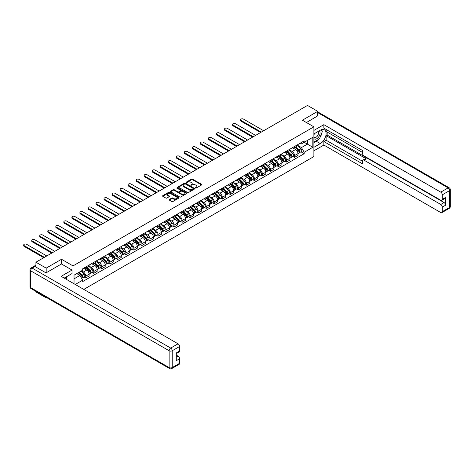 <?xml version="1.0" encoding="UTF-8"?>
<svg xmlns="http://www.w3.org/2000/svg" width="474" height="474" viewBox="0 0 474 474"><rect width="100%" height="100%" fill="white"/><g stroke="black" fill="none" stroke-linecap="round" stroke-linejoin="round"><path stroke-width="0.71" d="M195.513 188.054L196.224 188.054L201.592 184.949A0.717 0.415 0 0 0 201.8 184.659A0.717 0.415 0 0 0 201.592 184.368L192.497 179.113A0.717 0.415 0 0 0 191.484 179.113L186.116 182.217L186.116 182.626L187.514 182.223A2.287 1.321 0 0 1 190.749 182.223L191.508 182.662A2.287 1.321 0 0 1 192.177 183.592A2.287 1.321 0 0 1 191.508 184.528L190.815 185.34L192.219 184.937A2.287 1.321 0 0 1 195.454 184.937L196.212 185.375A2.287 1.321 0 0 1 196.882 186.306A2.287 1.321 0 0 1 196.212 187.242L195.513 188.054L195.513 187.645M169.295 199.483A0.717 0.415 0 0 0 169.088 199.773A0.717 0.415 0 0 0 169.295 200.069L171.849 201.539A0.717 0.415 0 0 0 172.862 201.539L178.822 198.096A0.717 0.415 0 0 0 179.036 197.806A0.717 0.415 0 0 0 178.822 197.516L169.728 192.26A0.717 0.415 0 0 0 168.714 192.26L162.754 195.703A0.717 0.415 0 0 0 162.541 195.993A0.717 0.415 0 0 0 162.754 196.289L165.835 198.067A0.717 0.415 0 0 0 166.848 198.067L169.396 196.592A0.717 0.415 0 0 0 169.609 196.301A0.717 0.415 0 0 0 169.396 196.011L167.867 195.128A1.914 1.102 0 0 1 167.31 194.346A1.914 1.102 0 0 1 168.489 193.327A1.914 1.102 0 0 1 170.575 193.57L176.565 197.024A1.914 1.102 0 0 1 177.122 197.806A1.914 1.102 0 0 1 175.943 198.825A1.914 1.102 0 0 1 173.857 198.588L172.862 198.008A0.717 0.415 0 0 0 171.849 198.008L169.295 199.483L169.295 200.069L171.849 198.606L171.849 198.008M73.002 265.902L61.519 259.272L46.179 268.13L35.929 262.217L307.496 105.429L317.74 111.343L302.394 120.206L313.877 126.831L73.002 265.902L73.002 283.174M187.568 192.468A0.717 0.415 0 0 0 188.581 192.468L194.541 189.019A0.717 0.415 0 0 0 194.755 188.729A0.717 0.415 0 0 0 194.541 188.439L185.447 183.183A0.717 0.415 0 0 0 184.433 183.183L178.473 186.632A0.717 0.415 0 0 0 178.26 186.922A0.717 0.415 0 0 0 178.473 187.212L187.568 192.468M176.926 188.16L177.436 188.231L177.436 187.639L186.685 192.977A0.717 0.415 0 0 1 186.892 193.268A0.717 0.415 0 0 1 186.685 193.558L180.718 197A0.717 0.415 0 0 1 179.711 197L170.61 191.751L173.164 190.287L173.164 189.695L170.61 191.164A0.717 0.415 0 0 0 170.403 191.46A0.717 0.415 0 0 0 170.61 191.751L170.61 191.164M173.164 190.287A0.717 0.415 0 0 1 174.171 190.287L174.171 189.695A0.717 0.415 0 0 0 173.164 189.695M174.171 189.695L177.863 191.822A0.717 0.415 0 0 0 178.876 191.822L180.57 190.844A0.717 0.415 0 0 0 180.778 190.554A0.717 0.415 0 0 0 180.57 190.264L176.725 188.042L177.436 187.639M46.179 297.317L46.179 297.862L35.929 291.943L35.929 291.403M83.791 289.401L313.877 156.562L313.877 126.831M46.179 297.862L46.642 297.589M46.179 268.13L46.179 272.799M35.929 262.217L35.929 267.058M33.808 266.418A1.458 0.841 -120 0 0 33.607 266.483A1.458 0.841 -120 0 0 33.453 266.625M317.74 116.012L317.74 111.343M294.567 146.454A3.348 1.932 60 0 1 293.874 147.959L297.275 145.998A3.348 1.932 -120 0 0 297.968 144.493M289.744 150.062L292.203 151.479A3.348 1.932 60 0 1 294.567 155.579L297.968 153.617A3.348 1.932 -120 0 0 295.598 149.517L293.169 148.113M297.968 153.617L297.968 155.431L294.567 157.392L292.938 156.456M293.874 147.959A3.348 1.932 60 0 1 292.227 147.805M294.567 155.579L294.567 157.392M286.539 151.093A3.348 1.932 60 0 1 285.846 152.592L289.241 150.631A3.348 1.932 -120 0 0 289.934 149.132M284.91 161.089L286.539 162.031L289.934 160.07L289.934 158.257A3.348 1.932 -120 0 0 287.564 154.151L285.135 152.747M285.846 152.592A3.348 1.932 60 0 1 284.193 152.444M281.716 154.696L284.169 156.118A3.348 1.932 60 0 1 286.539 160.218L286.539 162.031M278.505 155.727A3.348 1.932 60 0 1 277.811 157.232L281.206 155.271A3.348 1.932 -120 0 0 281.9 153.766M276.875 165.728L278.505 166.67L281.906 164.709L281.906 162.896A3.348 1.932 -120 0 0 279.536 158.79L277.1 157.386M277.811 157.232A3.348 1.932 60 0 1 276.164 157.084M273.682 159.335L276.135 160.751A3.348 1.932 60 0 1 278.505 164.857L278.505 166.67M270.47 160.366A3.348 1.932 60 0 1 269.777 161.871L273.178 159.91A3.348 1.932 -120 0 0 273.871 158.405M268.841 170.367L270.47 171.304L273.871 169.342L273.871 167.529A3.348 1.932 -120 0 0 271.501 163.429L269.066 162.025M269.777 161.871A3.348 1.932 60 0 1 268.13 161.717M265.647 163.974L268.1 165.39A3.348 1.932 60 0 1 270.47 169.491L270.47 171.304M262.436 165.005A3.348 1.932 60 0 1 261.743 166.51L265.144 164.543A3.348 1.932 -120 0 0 265.837 163.044M260.813 175.001L262.442 175.943L265.837 173.982L265.837 172.169A3.348 1.932 -120 0 0 263.467 168.069L261.038 166.664M261.743 166.51A3.348 1.932 60 0 1 260.096 166.356M257.613 168.614L260.072 170.03A3.348 1.932 60 0 1 262.442 174.13L262.442 175.943M254.408 169.645A3.348 1.932 60 0 1 253.714 171.144L257.109 169.182A3.348 1.932 -120 0 0 257.803 167.678M252.778 179.64L254.408 180.582L257.803 178.621L257.803 176.808A3.348 1.932 -120 0 0 255.439 172.702L253.003 171.298M253.714 171.144A3.348 1.932 60 0 1 252.061 170.996M249.585 173.247L252.038 174.663A3.348 1.932 60 0 1 254.408 178.769L254.408 180.582M246.373 174.278A3.348 1.932 60 0 1 245.68 175.783L249.081 173.822A3.348 1.932 -120 0 0 249.774 172.317M244.744 184.279L246.373 185.221L249.774 183.254L249.774 181.441A3.348 1.932 -120 0 0 247.404 177.341L244.969 175.937M245.68 175.783A3.348 1.932 60 0 1 244.033 175.629M241.55 177.886L244.003 179.302A3.348 1.932 60 0 1 246.373 183.408L246.373 185.221M238.339 178.917A3.348 1.932 60 0 1 237.646 180.422L241.047 178.461A3.348 1.932 -120 0 0 241.74 176.956M236.71 188.919L238.339 189.855L241.74 187.894L241.74 186.081A3.348 1.932 -120 0 0 239.37 181.98L236.941 180.576M237.646 180.422A3.348 1.932 60 0 1 235.999 180.268M233.516 182.526L235.975 183.942A3.348 1.932 60 0 1 238.339 188.042L238.339 189.855M230.311 183.557A3.348 1.932 60 0 1 229.617 185.056L233.012 183.094A3.348 1.932 -120 0 0 233.706 181.589M228.681 193.552L230.311 194.494L233.706 192.533L233.706 190.72A3.348 1.932 -120 0 0 231.336 186.614L228.906 185.21M229.617 185.056A3.348 1.932 60 0 1 227.964 184.907M225.488 187.159L227.941 188.581A3.348 1.932 60 0 1 230.311 192.681L230.311 194.494M222.276 188.19A3.348 1.932 60 0 1 221.583 189.695L224.978 187.734A3.348 1.932 -120 0 0 225.677 186.229M220.647 198.191L222.276 199.133L225.677 197.172L225.677 195.359A3.348 1.932 -120 0 0 223.307 191.253L220.872 189.849M221.583 189.695A3.348 1.932 60 0 1 219.936 189.547M217.453 191.798L219.906 193.214A3.348 1.932 60 0 1 222.276 197.32L222.276 199.133M214.242 192.829A3.348 1.932 60 0 1 213.549 194.334L216.95 192.373A3.348 1.932 -120 0 0 217.643 190.868M212.613 202.831L214.242 203.767L217.643 201.806L217.643 199.992A3.348 1.932 -120 0 0 215.273 195.892L212.844 194.488M213.549 194.334A3.348 1.932 60 0 1 211.902 194.18M209.419 196.437L211.872 197.854A3.348 1.932 60 0 1 214.242 201.954L214.242 203.767M206.214 197.468A3.348 1.932 60 0 1 205.515 198.973L208.916 197.006A3.348 1.932 -120 0 0 209.609 195.507M204.584 207.464L206.214 208.406L209.609 206.445L209.609 204.632A3.348 1.932 -120 0 0 207.239 200.532L204.809 199.127M205.515 198.973A3.348 1.932 60 0 1 203.867 198.819M201.391 201.077L203.844 202.493A3.348 1.932 60 0 1 206.214 206.593L206.214 208.406M198.179 202.102A3.348 1.932 60 0 1 197.486 203.607L200.881 201.646A3.348 1.932 -120 0 0 201.574 200.141M196.55 212.103L198.179 213.045L201.574 211.084L201.574 209.271A3.348 1.932 -120 0 0 199.21 205.165L196.775 203.761M197.486 203.607A3.348 1.932 60 0 1 195.833 203.459M193.356 205.71L195.809 207.126A3.348 1.932 60 0 1 198.179 211.232L198.179 213.045M190.145 206.741A3.348 1.932 60 0 1 189.452 208.246L192.853 206.285A3.348 1.932 -120 0 0 193.546 204.78M188.516 216.742L190.145 217.684L193.546 215.717L193.546 213.904A3.348 1.932 -120 0 0 191.176 209.804L188.741 208.4M189.452 208.246A3.348 1.932 60 0 1 187.805 208.092M185.322 210.349L187.775 211.765A3.348 1.932 60 0 1 190.145 215.871L190.145 217.684M182.111 211.38A3.348 1.932 60 0 1 181.418 212.885L184.819 210.924A3.348 1.932 -120 0 0 185.512 209.419M180.481 221.382L182.111 222.318L185.512 220.357L185.512 218.544A3.348 1.932 -120 0 0 183.142 214.444L180.713 213.039M181.418 212.885A3.348 1.932 60 0 1 179.77 212.731M177.288 214.989L179.747 216.405A3.348 1.932 60 0 1 182.111 220.505L182.111 222.318M174.082 216.02A3.348 1.932 60 0 1 173.389 217.519L176.784 215.557A3.348 1.932 -120 0 0 177.477 214.052M172.453 226.015L174.082 226.957L177.477 224.996L177.477 223.183A3.348 1.932 -120 0 0 175.113 219.077L172.678 217.673M173.389 217.519A3.348 1.932 60 0 1 171.736 217.37M169.259 219.622L171.712 221.044A3.348 1.932 60 0 1 174.082 225.144L174.082 226.957M166.048 220.653A3.348 1.932 60 0 1 165.355 222.158L168.75 220.197A3.348 1.932 -120 0 0 169.449 218.692M164.419 230.654L166.048 231.596L169.449 229.635L169.449 227.822A3.348 1.932 -120 0 0 167.079 223.716L164.644 222.312M165.355 222.158A3.348 1.932 60 0 1 163.708 222.01M161.225 224.261L163.678 225.677A3.348 1.932 60 0 1 166.048 229.783L166.048 231.596M158.014 225.292A3.348 1.932 60 0 1 157.321 226.797L160.722 224.836A3.348 1.932 -120 0 0 161.415 223.331M156.384 235.294L158.014 236.23L161.415 234.269L161.415 232.456A3.348 1.932 -120 0 0 159.045 228.355L156.616 226.951M157.321 226.797A3.348 1.932 60 0 1 155.673 226.643M153.191 228.901L155.65 230.317A3.348 1.932 60 0 1 158.014 234.417L158.014 236.23M149.985 229.931A3.348 1.932 60 0 1 149.286 231.436L152.687 229.469A3.348 1.932 -120 0 0 153.38 227.97M148.356 239.927L149.985 240.869L153.38 238.908L153.38 237.095A3.348 1.932 -120 0 0 151.01 232.995L148.581 231.59M149.286 231.436A3.348 1.932 60 0 1 147.639 231.282M145.162 233.54L147.615 234.956A3.348 1.932 60 0 1 149.985 239.056L149.985 240.869M141.951 234.565A3.348 1.932 60 0 1 141.258 236.07L144.653 234.109A3.348 1.932 -120 0 0 145.346 232.604M140.322 244.566L141.951 245.508L145.346 243.547L145.346 241.734A3.348 1.932 -120 0 0 142.982 237.628L140.547 236.224M141.258 236.07A3.348 1.932 60 0 1 139.605 235.922M137.128 238.173L139.581 239.589A3.348 1.932 60 0 1 141.951 243.695L141.951 245.508M133.917 239.204A3.348 1.932 60 0 1 133.224 240.709L136.625 238.748A3.348 1.932 -120 0 0 137.318 237.243M132.287 249.206L133.917 250.148L137.318 248.18L137.318 246.367A3.348 1.932 -120 0 0 134.948 242.267L132.513 240.863M133.224 240.709A3.348 1.932 60 0 1 131.576 240.555M129.094 242.812L131.547 244.228A3.348 1.932 60 0 1 133.917 248.335L133.917 250.148M125.883 243.843A3.348 1.932 60 0 1 125.189 245.348L128.59 243.387A3.348 1.932 -120 0 0 129.284 241.882M124.253 253.845L125.883 254.781L129.284 252.82L129.284 251.007A3.348 1.932 -120 0 0 126.913 246.907L124.484 245.502M125.189 245.348A3.348 1.932 60 0 1 123.542 245.194M121.06 247.452L123.518 248.868A3.348 1.932 60 0 1 125.883 252.968L125.883 254.781M117.854 248.483A3.348 1.932 60 0 1 117.161 249.982L120.556 248.021A3.348 1.932 -120 0 0 121.249 246.516M116.225 258.478L117.854 259.42L121.249 257.459L121.249 255.646A3.348 1.932 -120 0 0 118.885 251.54L116.45 250.136M117.161 249.982A3.348 1.932 60 0 1 115.508 249.834M113.031 252.085L115.484 253.507A3.348 1.932 60 0 1 117.854 257.607L117.854 259.42M109.82 253.116A3.348 1.932 60 0 1 109.127 254.621L112.522 252.66A3.348 1.932 -120 0 0 113.221 251.155M108.191 263.117L109.82 264.059L113.221 262.098L113.221 260.285A3.348 1.932 -120 0 0 110.851 256.179L108.416 254.775M109.127 254.621A3.348 1.932 60 0 1 107.48 254.473M104.997 256.724L107.45 258.14A3.348 1.932 60 0 1 109.82 262.246L109.82 264.059M101.786 257.755A3.348 1.932 60 0 1 101.092 259.26L104.493 257.299A3.348 1.932 -120 0 0 105.187 255.794M100.156 267.757L101.786 268.693L105.187 266.732L105.187 264.919A3.348 1.932 -120 0 0 102.817 260.819L100.387 259.414M101.092 259.26A3.348 1.932 60 0 1 99.445 259.106M96.963 261.364L99.422 262.78A3.348 1.932 60 0 1 101.786 266.88L101.786 268.693M93.757 262.395A3.348 1.932 60 0 1 93.064 263.899L96.459 261.932A3.348 1.932 -120 0 0 97.152 260.433M92.128 272.39L93.757 273.332L97.152 271.371L97.152 269.558A3.348 1.932 -120 0 0 94.782 265.458L92.353 264.054M93.064 263.899A3.348 1.932 60 0 1 91.411 263.745M88.934 266.003L91.387 267.419A3.348 1.932 60 0 1 93.757 271.519L93.757 273.332M85.723 267.028A3.348 1.932 60 0 1 85.03 268.533L88.425 266.572A3.348 1.932 -120 0 0 89.118 265.067M84.094 277.029L85.723 277.971L89.118 276.01L89.118 274.197A3.348 1.932 -120 0 0 86.754 270.091L84.319 268.687M85.03 268.533A3.348 1.932 60 0 1 83.377 268.385M81.398 270.927L83.353 272.052A3.348 1.932 60 0 1 85.723 276.158L85.723 277.971M300.261 143.172L301.47 143.865L312.846 137.3L307.389 140.446L307.389 144.137L301.47 147.556L297.779 145.423M74.033 283.766L74.033 275.175L82.683 270.18L82.683 268.782L304.195 140.897L304.195 142.295L312.846 147.284L304.195 152.278L301.47 147.556M312.846 137.3L312.846 147.284M74.033 278.86L79.958 275.441L82.683 280.17L82.683 281.568L304.195 153.677L304.195 152.278M82.683 280.17L75.242 284.465M61.519 259.272L61.519 264M79.958 275.441L76.764 273.599M300.972 151.816L304.195 153.677M195.715 188.125L196.212 187.834A2.287 1.321 0 0 0 196.882 186.904L196.882 186.306M192.177 183.592L192.177 184.19A2.287 1.321 0 0 1 191.508 185.121L191.016 185.411M201.592 184.368L201.592 184.949L192.497 179.711A0.717 0.415 0 0 0 191.484 179.711L186.312 182.697M194.536 189.025L185.447 183.782A0.717 0.415 0 0 0 184.433 183.782L178.479 187.218M193.279 188.936L193.279 188.528L185.293 183.918L183.853 184.339A2.287 1.321 0 0 0 183.183 185.275A2.287 1.321 0 0 0 183.853 186.205L189.31 189.357A2.287 1.321 0 0 0 192.545 189.357L193.279 188.936L193.279 189.529L193.428 188.729M183.183 185.275L183.183 185.867A2.287 1.321 0 0 0 183.853 186.803L183.853 186.205M193.279 189.529L192.545 189.95A2.287 1.321 0 0 1 189.31 189.95L183.853 186.803M174.171 190.287L177.863 192.42A0.717 0.415 0 0 0 178.876 192.42L180.57 191.443A0.717 0.415 0 0 0 180.778 191.146L180.778 190.554M177.436 188.231L186.673 193.564M181.69 194.032A1.914 1.102 0 0 0 183.776 194.275A1.914 1.102 0 0 0 184.955 193.256A1.914 1.102 0 0 0 184.398 192.474L182.289 191.253A0.717 0.415 0 0 0 181.275 191.253L179.581 192.231A0.717 0.415 0 0 0 179.373 192.521A0.717 0.415 0 0 0 179.581 192.817L181.69 194.032L181.69 194.63A1.914 1.102 0 0 0 183.776 194.867A1.914 1.102 0 0 0 184.955 193.848L184.955 193.256M179.373 192.521L179.373 193.119A0.717 0.415 0 0 0 179.581 193.41L179.581 192.817M181.69 194.63L179.581 193.41M177.122 197.806L177.122 198.399A1.914 1.102 0 0 1 175.943 199.418A1.914 1.102 0 0 1 173.857 199.181L172.862 198.606A0.717 0.415 0 0 0 171.849 198.606M167.31 194.346L167.31 194.944A1.914 1.102 0 0 0 167.867 195.721L167.867 195.128M169.396 196.011L169.396 196.592L167.867 195.721M178.822 197.516L178.822 198.096L169.728 192.853A0.717 0.415 0 0 0 168.714 192.853L162.76 196.295L162.754 195.703M295 147.307L298.164 150.43A1.819 1.049 60 0 1 298.644 153.161L297.968 153.552M295.634 147.929L296.973 148.706M263.651 130.741L243.44 119.075A1.677 0.966 -0 0 0 241.616 118.867A1.677 0.966 -0 0 0 240.579 119.756A1.677 0.966 -0 0 0 241.07 120.443L261.281 132.11M295.355 147.106L298.816 150.525A0.871 0.504 60 0 1 299.047 151.834A0.871 0.504 60 0 1 298.97 151.864M295.877 146.804L299.041 149.926A1.819 1.049 60 0 1 299.521 152.652A1.819 1.049 60 0 1 298.97 152.711M297.648 145.648L300.895 148.854A1.819 1.049 60 0 1 301.375 151.585L299.521 152.652M260.611 132.495L241.07 121.214A1.677 0.966 180 0 1 240.579 120.532L240.579 119.756M286.971 151.947L290.135 155.069A1.819 1.049 60 0 1 290.615 157.795L289.934 158.186M287.599 152.569L288.944 153.345M255.616 135.38L235.406 123.714A1.677 0.966 -0 0 0 233.581 123.501A1.677 0.966 -0 0 0 232.544 124.395A1.677 0.966 -0 0 0 233.036 125.077L253.246 136.749M287.321 151.745L290.787 155.158A0.871 0.504 60 0 1 291.018 156.473A0.871 0.504 60 0 1 290.935 156.503M287.842 151.437L291.006 154.56A1.819 1.049 60 0 1 291.486 157.291A1.819 1.049 60 0 1 290.941 157.35M289.614 150.288L292.861 153.493A1.819 1.049 60 0 1 293.341 156.219L291.486 157.291M252.577 137.134L233.036 125.853A1.677 0.966 180 0 1 232.544 125.172L232.544 124.395M278.937 156.58L282.101 159.702A1.819 1.049 60 0 1 282.581 162.434L281.9 162.825M279.565 157.208L280.91 157.978M247.582 140.02L227.372 128.347A1.677 0.966 -0 0 0 225.547 128.14A1.677 0.966 -0 0 0 224.516 129.035A1.677 0.966 -0 0 0 225.008 129.716L245.218 141.382M279.287 156.379L282.753 159.797A0.871 0.504 60 0 1 282.984 161.107A0.871 0.504 60 0 1 282.901 161.142M279.814 156.076L282.978 159.199A1.819 1.049 60 0 1 283.458 161.93A1.819 1.049 60 0 1 282.907 161.989M281.586 154.927L284.833 158.126A1.819 1.049 60 0 1 285.312 160.858L283.458 161.93M244.548 141.773L225.008 130.492A1.677 0.966 180 0 1 224.516 129.805L224.516 129.035M313.877 133.941L320.317 130.22A8.194 4.728 120 0 1 324.412 129.817A8.194 4.728 120 0 1 325.668 136.382A8.194 4.728 120 0 1 320.317 143.598L313.877 147.313M313.877 150.827L323.866 145.056L323.866 141.548L362.486 163.844L362.486 161.047A2.186 1.262 -120 0 1 362.936 160.052A2.186 1.262 -120 0 1 364.032 160.159L440.755 204.454L444.049 202.552A2.186 1.262 60 0 1 445.59 205.224L445.59 197.439A2.186 1.262 60 0 1 445.139 198.44L441.845 200.342A2.186 1.262 -120 0 0 442.295 199.341L442.295 194.82A2.186 1.262 -120 0 0 440.755 192.148L448.114 187.894L317.74 112.622M327.161 132.039L327.161 135.066L326.136 135.665L326.136 140.239L323.866 141.548M326.136 129.479L326.136 131.44L362.486 152.427M441.845 200.342A2.186 1.262 -120 0 1 440.755 200.229L364.032 155.934A2.186 1.262 -120 0 1 362.486 153.262L362.486 150.465L323.866 128.17L323.866 124.662L440.755 192.148M313.877 130.433L323.866 124.662M323.866 145.056L440.755 212.542A2.186 1.262 -120 0 0 441.845 212.648A2.186 1.262 -120 0 0 442.295 211.647L442.295 207.126A2.186 1.262 -120 0 0 440.755 204.454M317.74 115.834L306.441 122.535M326.136 135.665L366.295 158.849L364.032 160.159M327.161 135.066L444.049 202.552M326.136 140.239L362.486 161.231M362.936 160.052L365.205 158.743A2.186 1.262 60 0 1 366.295 158.849M313.877 142.621L316.247 141.252A8.194 4.728 120 0 0 318.516 139.403M320.146 137.264A8.194 4.728 120 0 0 321.905 132.714M322.042 131.251A8.194 4.728 120 0 0 321.834 129.58M34.952 266.495L32.173 268.1A2.186 1.262 -120 0 0 31.077 267.994L33.861 266.388A2.186 1.262 60 0 1 34.952 266.495L46.025 272.888L61.472 263.971L72.024 270.062L72.024 273.569L64.713 277.794A8.194 4.728 120 0 0 64.221 278.102M72.024 270.062L61.164 276.336L178.046 343.816A2.186 1.262 60 0 1 179.593 346.494L179.593 351.015A2.186 1.262 60 0 1 179.136 352.01L176.292 353.651M66.413 278.783L66.413 276.81M176.292 357.135L178.046 356.128A2.186 1.262 60 0 1 179.593 358.8L179.593 363.321A2.186 1.262 60 0 1 179.136 364.322L171.772 368.571A2.186 1.262 -120 0 0 172.228 367.569L179.593 363.321M179.593 351.015L176.292 352.917L176.292 360.702L179.593 358.8M178.046 356.128L176.292 355.115M313.877 138.485A4.734 2.731 120 0 0 317.645 138.082A4.734 2.731 120 0 0 320.11 132.927A4.734 2.731 120 0 0 319.251 130.836M314.274 133.709A4.734 2.731 120 0 0 313.877 134.563M313.877 136.145A3.241 1.872 120 0 0 314.535 137.312A3.241 1.872 120 0 0 317.029 136.447A3.241 1.872 120 0 0 318.445 133.188A3.241 1.872 120 0 0 317.776 131.701A3.241 1.872 120 0 0 317.764 131.695M314.54 133.555A3.241 1.872 120 0 0 313.877 135.499M321.058 129.852L322.32 131.648L319.541 138.817L313.984 142.022M65.43 277.379L66.615 279.488M270.903 161.219L274.067 164.342A1.819 1.049 60 0 1 274.547 167.073L273.871 167.464M271.537 161.841L272.876 162.618M239.554 144.653L219.344 132.987A1.677 0.966 -0 0 0 217.519 132.779A1.677 0.966 -0 0 0 216.482 133.668A1.677 0.966 -0 0 0 216.974 134.355L237.184 146.022M271.252 161.018L274.719 164.437A0.871 0.504 60 0 1 274.95 165.746A0.871 0.504 60 0 1 274.873 165.776M271.78 160.716L274.944 163.838A1.819 1.049 60 0 1 275.424 166.564A1.819 1.049 60 0 1 274.873 166.623M273.551 159.56L276.798 162.766A1.819 1.049 60 0 1 277.278 165.497L275.424 166.564M236.514 146.407L216.974 135.126A1.677 0.966 180 0 1 216.482 134.444L216.482 133.668M262.869 165.859L266.038 168.981A1.819 1.049 60 0 1 266.518 171.707L265.837 172.103M263.503 166.481L264.842 167.257M231.519 149.292L211.309 137.626A1.677 0.966 -0 0 0 209.484 137.413A1.677 0.966 -0 0 0 208.447 138.307A1.677 0.966 -0 0 0 208.939 138.995L229.149 150.661M263.224 165.657L266.69 169.076A0.871 0.504 60 0 1 266.915 170.385A0.871 0.504 60 0 1 266.838 170.415M263.745 165.355L266.909 168.471A1.819 1.049 60 0 1 267.389 171.203A1.819 1.049 60 0 1 266.844 171.262M265.517 164.2L268.764 167.405A1.819 1.049 60 0 1 269.244 170.13L267.389 171.203M228.48 151.046L208.939 139.765A1.677 0.966 180 0 1 208.447 139.083L208.447 138.307M254.84 170.498L258.004 173.614A1.819 1.049 60 0 1 258.484 176.346L257.803 176.737M255.468 171.12L256.813 171.89M223.485 153.931L203.275 142.265A1.677 0.966 -0 0 0 201.45 142.052A1.677 0.966 -0 0 0 200.419 142.947A1.677 0.966 -0 0 0 200.905 143.628L221.115 155.3M255.19 170.29L258.656 173.709A0.871 0.504 60 0 1 258.887 175.019A0.871 0.504 60 0 1 258.804 175.054M255.717 169.988L258.881 173.111A1.819 1.049 60 0 1 259.361 175.842A1.819 1.049 60 0 1 258.81 175.901M257.483 168.839L260.73 172.044A1.819 1.049 60 0 1 261.21 174.77L259.361 175.842M220.446 155.685L200.905 144.404A1.677 0.966 180 0 1 200.419 143.717L200.419 142.947M246.806 175.131L249.97 178.254A1.819 1.049 60 0 1 250.45 180.985L249.774 181.376M247.44 175.753L248.779 176.529M215.451 158.571L195.241 146.899A1.677 0.966 -0 0 0 193.416 146.691A1.677 0.966 -0 0 0 192.385 147.586A1.677 0.966 -0 0 0 192.877 148.267L213.087 159.934M247.155 174.93L250.622 178.348A0.871 0.504 60 0 1 250.853 179.658A0.871 0.504 60 0 1 250.776 179.693M247.683 174.628L250.847 177.75A1.819 1.049 60 0 1 251.327 180.481A1.819 1.049 60 0 1 250.776 180.535M249.454 173.478L252.701 176.678A1.819 1.049 60 0 1 253.181 179.409L251.327 180.481M212.417 160.325L192.877 149.037A1.677 0.966 180 0 1 192.385 148.356L192.385 147.586M238.772 179.77L241.936 182.893A1.819 1.049 60 0 1 242.415 185.624L241.74 186.015M239.406 180.393L240.745 181.169M207.422 163.204L187.212 151.538A1.677 0.966 -0 0 0 185.387 151.33A1.677 0.966 -0 0 0 184.35 152.219A1.677 0.966 -0 0 0 184.842 152.906L205.052 164.573M239.127 179.569L242.587 182.988A0.871 0.504 60 0 1 242.818 184.297A0.871 0.504 60 0 1 242.741 184.327M239.648 179.267L242.812 182.389A1.819 1.049 60 0 1 243.292 185.115A1.819 1.049 60 0 1 242.741 185.174M241.42 178.111L244.667 181.317A1.819 1.049 60 0 1 245.147 184.048L243.292 185.115M204.383 164.958L184.842 153.677A1.677 0.966 180 0 1 184.35 152.995L184.35 152.219M230.743 184.41L233.907 187.532A1.819 1.049 60 0 1 234.387 190.258L233.706 190.649M231.371 185.032L232.716 185.802M199.388 167.843L179.178 156.177A1.677 0.966 -0 0 0 177.353 155.964A1.677 0.966 -0 0 0 176.322 156.858A1.677 0.966 -0 0 0 176.808 157.54L197.018 169.212M231.093 184.208L234.559 187.621A0.871 0.504 60 0 1 234.79 188.936A0.871 0.504 60 0 1 234.707 188.966M231.614 183.9L234.778 187.023A1.819 1.049 60 0 1 235.264 189.754A1.819 1.049 60 0 1 234.713 189.813M233.386 182.751L236.633 185.956A1.819 1.049 60 0 1 237.113 188.682L235.264 189.754M196.349 169.597L176.808 158.316A1.677 0.966 180 0 1 176.322 157.635L176.322 156.858M222.709 189.043L225.873 192.166A1.819 1.049 60 0 1 226.353 194.897L225.671 195.288M223.337 189.665L224.682 190.441M191.354 172.483L171.144 160.81A1.677 0.966 -0 0 0 169.319 160.603A1.677 0.966 -0 0 0 168.288 161.498A1.677 0.966 -0 0 0 168.78 162.179L188.99 173.845M223.058 188.842L226.525 192.26A0.871 0.504 60 0 1 226.756 193.57A0.871 0.504 60 0 1 226.673 193.605M223.586 188.539L226.75 191.662A1.819 1.049 60 0 1 227.23 194.393A1.819 1.049 60 0 1 226.679 194.453M225.357 187.39L228.604 190.589A1.819 1.049 60 0 1 229.084 193.321L227.23 194.393M188.32 174.236L168.78 162.955A1.677 0.966 180 0 1 168.288 162.268L168.288 161.498M214.675 193.682L217.839 196.805A1.819 1.049 60 0 1 218.318 199.536L217.643 199.927M215.309 194.304L216.648 195.081M183.325 177.116L163.115 165.45A1.677 0.966 -0 0 0 161.29 165.242A1.677 0.966 -0 0 0 160.253 166.131A1.677 0.966 -0 0 0 160.745 166.818L180.955 178.485M215.024 193.481L218.49 196.9A0.871 0.504 60 0 1 218.721 198.209A0.871 0.504 60 0 1 218.644 198.239M215.552 193.179L218.715 196.301A1.819 1.049 60 0 1 219.195 199.027A1.819 1.049 60 0 1 218.644 199.086M217.323 192.023L220.57 195.229A1.819 1.049 60 0 1 221.05 197.96L219.195 199.027M180.286 178.87L160.745 167.589A1.677 0.966 180 0 1 160.253 166.907L160.253 166.131M206.646 198.322L209.81 201.444A1.819 1.049 60 0 1 210.29 204.17L209.609 204.567M207.274 198.944L208.613 199.72M175.291 181.755L155.081 170.089A1.677 0.966 -0 0 0 153.256 169.876A1.677 0.966 -0 0 0 152.219 170.77A1.677 0.966 -0 0 0 152.711 171.458L172.921 183.124M206.996 198.12L210.462 201.539A0.871 0.504 60 0 1 210.687 202.848A0.871 0.504 60 0 1 210.61 202.878M207.517 197.818L210.681 200.935A1.819 1.049 60 0 1 211.161 203.666A1.819 1.049 60 0 1 210.616 203.725M209.289 196.663L212.536 199.868A1.819 1.049 60 0 1 213.016 202.594L211.161 203.666M172.252 183.509L152.711 172.228A1.677 0.966 180 0 1 152.219 171.547L152.219 170.77M198.612 202.961L201.776 206.077A1.819 1.049 60 0 1 202.256 208.809L201.574 209.2M199.24 203.583L200.585 204.353M167.257 186.395L147.047 174.722A1.677 0.966 -0 0 0 145.222 174.515A1.677 0.966 -0 0 0 144.191 175.41A1.677 0.966 -0 0 0 144.677 176.091L164.887 187.763M198.962 202.754L202.428 206.172A0.871 0.504 60 0 1 202.659 207.482A0.871 0.504 60 0 1 202.576 207.517M199.489 202.451L202.653 205.574A1.819 1.049 60 0 1 203.133 208.305A1.819 1.049 60 0 1 202.582 208.364M201.254 201.302L204.501 204.507A1.819 1.049 60 0 1 204.987 207.233L203.133 208.305M164.217 188.148L144.677 176.867A1.677 0.966 180 0 1 144.191 176.18L144.191 175.41M190.578 207.594L193.742 210.717A1.819 1.049 60 0 1 194.222 213.448L193.546 213.839M191.212 208.216L192.551 208.993M159.223 191.034L139.018 179.362A1.677 0.966 -0 0 0 137.187 179.154A1.677 0.966 -0 0 0 136.157 180.049A1.677 0.966 -0 0 0 136.648 180.73L156.858 192.397M190.927 207.393L194.393 210.812A0.871 0.504 60 0 1 194.624 212.121A0.871 0.504 60 0 1 194.547 212.151M191.455 207.091L194.618 210.213A1.819 1.049 60 0 1 195.098 212.945A1.819 1.049 60 0 1 194.547 212.998M193.226 205.941L196.473 209.141A1.819 1.049 60 0 1 196.953 211.872L195.098 212.945M156.189 192.788L136.648 181.501A1.677 0.966 180 0 1 136.157 180.819L136.157 180.049M182.543 212.233L185.707 215.356A1.819 1.049 60 0 1 186.193 218.087L185.512 218.478M183.177 212.856L184.516 213.632M151.194 195.667L130.984 184.001A1.677 0.966 -0 0 0 129.159 183.793A1.677 0.966 -0 0 0 128.122 184.682A1.677 0.966 -0 0 0 128.614 185.37L148.824 197.036M182.899 212.032L186.359 215.451A0.871 0.504 60 0 1 186.59 216.76A0.871 0.504 60 0 1 186.513 216.79M183.42 211.73L186.584 214.852A1.819 1.049 60 0 1 187.064 217.578A1.819 1.049 60 0 1 186.513 217.637M185.192 210.575L188.439 213.78A1.819 1.049 60 0 1 188.919 216.511L187.064 217.578M148.155 197.421L128.614 186.14A1.677 0.966 180 0 1 128.122 185.458L128.122 184.682M174.515 216.873L177.679 219.995A1.819 1.049 60 0 1 178.159 222.721L177.477 223.112M175.143 217.495L176.488 218.265M143.16 200.306L122.95 188.64A1.677 0.966 -0 0 0 121.125 188.427A1.677 0.966 -0 0 0 120.094 189.322A1.677 0.966 -0 0 0 120.58 190.003L140.79 201.675M174.865 216.665L178.331 220.084A0.871 0.504 60 0 1 178.562 221.399A0.871 0.504 60 0 1 178.479 221.429M175.386 216.363L178.55 219.486A1.819 1.049 60 0 1 179.036 222.217A1.819 1.049 60 0 1 178.485 222.276M177.157 215.214L180.404 218.419A1.819 1.049 60 0 1 180.884 221.145L179.036 222.217M140.12 202.06L120.58 190.779A1.677 0.966 180 0 1 120.094 190.092L120.094 189.322M166.481 221.506L169.645 224.629A1.819 1.049 60 0 1 170.125 227.36L169.443 227.751M167.109 222.128L168.454 222.904M135.126 204.946L114.915 193.274A1.677 0.966 -0 0 0 113.09 193.066A1.677 0.966 -0 0 0 112.06 193.961A1.677 0.966 -0 0 0 112.551 194.642L132.761 206.309M166.83 221.305L170.296 224.723A0.871 0.504 60 0 1 170.527 226.033A0.871 0.504 60 0 1 170.444 226.068M167.358 221.002L170.522 224.125A1.819 1.049 60 0 1 171.001 226.856A1.819 1.049 60 0 1 170.45 226.916M169.129 219.853L172.376 223.053A1.819 1.049 60 0 1 172.856 225.784L171.001 226.856M132.092 206.7L112.551 195.418A1.677 0.966 180 0 1 112.06 194.731L112.06 193.961M158.446 226.145L161.61 229.268A1.819 1.049 60 0 1 162.09 231.999L161.415 232.39M159.08 226.768L160.419 227.544M127.097 209.579L106.887 197.913A1.677 0.966 -0 0 0 105.062 197.705A1.677 0.966 -0 0 0 104.025 198.594A1.677 0.966 -0 0 0 104.517 199.281L124.727 210.948M158.796 225.944L162.262 229.363A0.871 0.504 60 0 1 162.493 230.672A0.871 0.504 60 0 1 162.416 230.702M159.323 225.642L162.487 228.764A1.819 1.049 60 0 1 162.967 231.49A1.819 1.049 60 0 1 162.416 231.549M161.095 224.486L164.342 227.692A1.819 1.049 60 0 1 164.822 230.423L162.967 231.49M124.058 211.333L104.517 200.052A1.677 0.966 180 0 1 104.025 199.37L104.025 198.594M150.418 230.785L153.582 233.907A1.819 1.049 60 0 1 154.062 236.633L153.38 237.03M151.046 231.407L152.385 232.183M119.063 214.218L98.853 202.552A1.677 0.966 -0 0 0 97.028 202.339A1.677 0.966 -0 0 0 95.991 203.233A1.677 0.966 -0 0 0 96.483 203.921L116.693 215.587M150.768 230.583L154.234 234.002A0.871 0.504 60 0 1 154.465 235.311A0.871 0.504 60 0 1 154.382 235.341M151.289 230.281L154.453 233.398A1.819 1.049 60 0 1 154.933 236.129A1.819 1.049 60 0 1 154.388 236.188M153.061 229.126L156.307 232.331A1.819 1.049 60 0 1 156.787 235.057L154.933 236.129M116.023 215.972L96.483 204.691A1.677 0.966 180 0 1 95.991 204.01L95.991 203.233M142.384 235.424L145.548 238.541A1.819 1.049 60 0 1 146.028 241.272L145.346 241.663M143.012 236.046L144.357 236.816M111.029 218.858L90.818 207.185A1.677 0.966 -0 0 0 88.993 206.978A1.677 0.966 -0 0 0 87.963 207.873A1.677 0.966 -0 0 0 88.448 208.554L108.659 220.226M142.733 235.217L146.199 238.635A0.871 0.504 60 0 1 146.43 239.945A0.871 0.504 60 0 1 146.347 239.98M143.261 234.914L146.425 238.037A1.819 1.049 60 0 1 146.904 240.768A1.819 1.049 60 0 1 146.353 240.828M145.026 233.765L148.273 236.97A1.819 1.049 60 0 1 148.759 239.696L146.904 240.768M107.989 220.611L88.448 209.33A1.677 0.966 180 0 1 87.963 208.643L87.963 207.873M134.349 240.057L137.513 243.18A1.819 1.049 60 0 1 137.993 245.911L137.318 246.302M134.983 240.679L136.322 241.456M102.994 223.491L82.79 211.825A1.677 0.966 -0 0 0 80.959 211.617A1.677 0.966 -0 0 0 79.928 212.512A1.677 0.966 -0 0 0 80.42 213.193L100.63 224.86M134.699 239.856L138.165 243.275A0.871 0.504 60 0 1 138.396 244.584A0.871 0.504 60 0 1 138.319 244.614M135.226 239.554L138.39 242.676A1.819 1.049 60 0 1 138.87 245.408A1.819 1.049 60 0 1 138.319 245.461M136.998 238.404L140.245 241.604A1.819 1.049 60 0 1 140.725 244.335L138.87 245.408M99.961 225.251L80.42 213.964A1.677 0.966 180 0 1 79.928 213.282L79.928 212.512M126.315 244.697L129.479 247.819A1.819 1.049 60 0 1 129.965 250.55L129.284 250.942M126.949 245.319L128.288 246.095M94.966 228.13L74.756 216.464A1.677 0.966 -0 0 0 72.931 216.257A1.677 0.966 -0 0 0 71.894 217.145A1.677 0.966 -0 0 0 72.386 217.833L92.596 229.499M126.671 244.495L130.131 247.914A0.871 0.504 60 0 1 130.362 249.223A0.871 0.504 60 0 1 130.285 249.253M127.192 244.193L130.356 247.315A1.819 1.049 60 0 1 130.836 250.041A1.819 1.049 60 0 1 130.285 250.1M128.964 243.038L132.21 246.243A1.819 1.049 60 0 1 132.69 248.974L130.836 250.041M91.926 229.884L72.386 218.603A1.677 0.966 180 0 1 71.894 217.922L71.894 217.145M118.287 249.336L121.451 252.458A1.819 1.049 60 0 1 121.931 255.184L121.249 255.575M118.915 249.958L120.26 250.728M86.932 232.77L66.721 221.103A1.677 0.966 -0 0 0 64.897 220.89A1.677 0.966 -0 0 0 63.866 221.785A1.677 0.966 -0 0 0 64.351 222.466L84.562 234.138M118.636 249.128L122.102 252.547A0.871 0.504 60 0 1 122.333 253.863A0.871 0.504 60 0 1 122.251 253.892M119.158 248.826L122.322 251.949A1.819 1.049 60 0 1 122.807 254.68A1.819 1.049 60 0 1 122.256 254.739M120.929 247.677L124.176 250.882A1.819 1.049 60 0 1 124.656 253.608L122.807 254.68M83.892 234.523L64.351 223.242A1.677 0.966 180 0 1 63.866 222.555L63.866 221.785M110.252 253.969L113.416 257.092A1.819 1.049 60 0 1 113.896 259.823L113.215 260.214M110.88 254.591L112.225 255.368M78.897 237.409L58.687 225.737A1.677 0.966 -0 0 0 56.862 225.529A1.677 0.966 -0 0 0 55.831 226.424A1.677 0.966 -0 0 0 56.323 227.105L76.533 238.772M110.602 253.768L114.068 257.186A0.871 0.504 60 0 1 114.299 258.496A0.871 0.504 60 0 1 114.222 258.531M111.129 253.466L114.293 256.588A1.819 1.049 60 0 1 114.773 259.319A1.819 1.049 60 0 1 114.222 259.379M112.901 252.316L116.148 255.516A1.819 1.049 60 0 1 116.628 258.247L114.773 259.319M75.864 239.163L56.323 227.881A1.677 0.966 180 0 1 55.831 227.194L55.831 226.424M102.218 258.608L105.382 261.731A1.819 1.049 60 0 1 105.862 264.462L105.187 264.853M102.852 259.231L104.191 260.007M70.869 242.042L50.659 230.376A1.677 0.966 -0 0 0 48.834 230.168A1.677 0.966 -0 0 0 47.797 231.057A1.677 0.966 -0 0 0 48.289 231.745L68.499 243.411M102.574 258.407L106.034 261.826A0.871 0.504 60 0 1 106.265 263.135A0.871 0.504 60 0 1 106.188 263.165M103.095 258.105L106.259 261.227A1.819 1.049 60 0 1 106.739 263.953A1.819 1.049 60 0 1 106.188 264.012M104.867 256.949L108.113 260.155A1.819 1.049 60 0 1 108.593 262.886L106.739 263.953M67.829 243.796L48.289 232.515A1.677 0.966 180 0 1 47.797 231.833L47.797 231.057M94.19 263.248L97.354 266.37A1.819 1.049 60 0 1 97.834 269.096L97.152 269.493M94.818 263.87L96.157 264.646M62.835 246.681L42.624 235.015A1.677 0.966 -0 0 0 40.8 234.802A1.677 0.966 -0 0 0 39.763 235.697A1.677 0.966 -0 0 0 40.254 236.384L60.465 248.05M94.539 263.046L98.005 266.465A0.871 0.504 60 0 1 98.237 267.774A0.871 0.504 60 0 1 98.154 267.804M95.061 262.744L98.225 265.861A1.819 1.049 60 0 1 98.705 268.592A1.819 1.049 60 0 1 98.159 268.651M96.832 261.589L100.079 264.794A1.819 1.049 60 0 1 100.559 267.52L98.705 268.592M59.795 248.435L40.254 237.154A1.677 0.966 180 0 1 39.763 236.473L39.763 235.697M86.155 267.887L89.319 271.004A1.819 1.049 60 0 1 89.799 273.735L89.118 274.126M86.783 268.509L88.128 269.279M54.8 251.321L34.59 239.648A1.677 0.966 -0 0 0 32.765 239.441A1.677 0.966 -0 0 0 31.734 240.336A1.677 0.966 -0 0 0 32.226 241.017L52.43 252.689M86.505 267.68L89.971 271.098A0.871 0.504 60 0 1 90.202 272.408A0.871 0.504 60 0 1 90.119 272.443M87.032 267.377L90.196 270.5A1.819 1.049 60 0 1 90.676 273.231A1.819 1.049 60 0 1 90.125 273.291M88.798 266.228L92.051 269.428A1.819 1.049 60 0 1 92.531 272.159L90.676 273.231M51.761 253.075L32.226 241.793A1.677 0.966 180 0 1 31.734 241.106L31.734 240.336M78.311 272.71L81.285 275.643A1.819 1.049 60 0 1 81.765 278.374L81.676 278.428M78.755 273.142L80.094 273.919M46.772 255.954L26.562 244.288A1.677 0.966 -0 0 0 24.731 244.08A1.677 0.966 -0 0 0 23.7 244.975A1.677 0.966 -0 0 0 24.192 245.656L44.402 257.323M78.66 272.503L81.937 275.738A0.871 0.504 60 0 1 82.168 277.047A0.871 0.504 60 0 1 82.091 277.077M79.188 272.2L82.162 275.139A1.819 1.049 60 0 1 82.642 277.865A1.819 1.049 60 0 1 82.091 277.924M81.036 271.134L84.017 274.067A1.819 1.049 60 0 1 84.496 276.798L82.642 277.865M43.732 257.714L24.192 246.427A1.677 0.966 180 0 1 23.7 245.745L23.7 244.975M93.757 271.519L97.152 269.558M101.786 266.88L105.187 264.919M109.82 262.246L113.221 260.285M117.854 257.607L121.249 255.646M125.883 252.968L129.284 251.007M133.917 248.335L137.318 246.367M141.951 243.695L145.346 241.734M149.985 239.056L153.38 237.095M158.014 234.417L161.415 232.456M166.048 229.783L169.449 227.822M174.082 225.144L177.477 223.183M182.111 220.505L185.512 218.544M190.145 215.871L193.546 213.904M198.179 211.232L201.574 209.271M206.214 206.593L209.609 204.632M214.242 201.954L217.643 199.992M222.276 197.32L225.677 195.359M230.311 192.681L233.706 190.72M238.339 188.042L241.74 186.081M246.373 183.408L249.774 181.441M254.408 178.769L257.803 176.808M262.442 174.13L265.837 172.169M270.47 169.491L273.871 167.529M278.505 164.857L281.906 162.896M286.539 160.218L289.934 158.257M85.723 276.158L89.118 274.197M83.353 272.052L86.754 270.091M91.387 267.419L94.782 265.458M99.422 262.78L102.817 260.819M107.45 258.14L110.851 256.179M115.484 253.507L118.885 251.54M123.518 248.868L126.913 246.907M131.547 244.228L134.948 242.267M139.581 239.589L142.982 237.628M147.615 234.956L151.01 232.995M155.65 230.317L159.045 228.355M163.678 225.677L167.079 223.716M171.712 221.044L175.113 219.077M179.747 216.405L183.142 214.444M187.775 211.765L191.176 209.804M195.809 207.126L199.21 205.165M203.844 202.493L207.239 200.532M211.872 197.854L215.273 195.892M219.906 193.214L223.307 191.253M227.941 188.581L231.336 186.614M235.975 183.942L239.37 181.98M244.003 179.302L247.404 177.341M252.038 174.663L255.439 172.702M260.072 170.03L263.467 168.069M268.1 165.39L271.501 163.429M276.135 160.751L279.536 158.79M284.169 156.118L287.564 154.151M292.203 151.479L295.598 149.517M35.929 265.636L34.667 266.364M196.212 187.834L196.212 187.242M190.815 185.34L190.815 184.931M191.508 185.121L191.508 184.528M186.116 182.626L186.116 182.217M191.484 179.711L191.484 179.113M192.497 179.711L192.497 179.113M178.473 187.212L178.473 186.632M184.433 183.782L184.433 183.183M185.447 183.782L185.447 183.183M194.541 189.019L194.541 188.439M189.31 189.95L189.31 189.357M192.545 189.95L192.545 189.357M177.863 192.42L177.863 191.822M178.876 192.42L178.876 191.822M180.57 191.443L180.57 190.844M186.685 193.558L186.685 192.977M172.862 198.606L172.862 198.008M173.857 199.181L173.857 198.588M168.714 192.853L168.714 192.26M169.728 192.853L169.728 192.26M298.164 150.43L297.121 151.034M299.23 151.431L298.898 151.621M300.895 148.854L299.041 149.926M241.07 121.214L241.07 120.443M290.135 155.069L289.087 155.668M291.196 156.07L290.87 156.26M292.861 153.493L291.006 154.56M233.036 125.853L233.036 125.077M282.101 159.702L281.058 160.307M283.162 160.71L282.836 160.899M284.833 158.126L282.978 159.199M225.008 130.492L225.008 129.716M442.295 199.341L445.59 197.439M445.59 205.224L442.295 207.126M442.295 211.647L449.66 207.399L449.66 190.572L442.295 194.82M316.247 141.252L320.317 143.598M449.66 207.399A2.186 1.262 60 0 1 449.21 208.394A2.186 2.186 0 0 0 450.3 206.504A2.186 1.262 180 0 1 449.66 207.399M449.66 190.572A2.186 1.262 0 0 0 450.3 189.677A2.186 2.186 0 0 0 449.21 187.787A2.186 1.262 -60 0 0 448.114 187.894A2.186 1.262 60 0 1 449.66 190.572M31.077 267.994A2.186 2.186 0 0 0 29.986 269.884A2.186 1.262 180 0 0 30.626 270.778A2.186 1.262 -60 0 1 32.173 268.1L170.681 348.07A2.186 1.262 -60 0 0 169.135 350.742L30.626 270.778L30.626 287.605L169.135 367.569L169.135 350.742A2.186 1.262 0 0 0 172.228 350.742L172.228 367.569A2.186 1.262 180 0 1 169.135 367.569A2.186 1.262 -60 0 0 169.591 368.571A2.186 2.186 0 0 0 171.772 368.571M179.593 346.494L172.228 350.742A2.186 1.262 -120 0 0 170.681 348.07L178.046 343.816M31.077 288.601A2.186 1.262 -60 0 1 30.626 287.605A2.186 1.262 0 0 1 29.986 286.711A2.186 2.186 0 0 0 31.077 288.601L169.591 368.571M274.067 164.342L273.024 164.946M275.133 165.349L274.802 165.533M276.798 162.766L274.944 163.838M216.974 135.126L216.974 134.355M266.038 168.981L264.99 169.585M267.099 169.982L266.773 170.172M268.764 167.405L266.909 168.471M208.939 139.765L208.939 138.995M258.004 173.614L256.955 174.219M259.065 174.622L258.739 174.811M260.73 172.044L258.881 173.111M200.905 144.404L200.905 143.628M249.97 178.254L248.927 178.858M251.036 179.261L250.705 179.45M252.701 176.678L250.847 177.75M192.877 149.037L192.877 148.267M241.936 182.893L240.893 183.497M243.002 183.894L242.676 184.084M244.667 181.317L242.812 182.389M184.842 153.677L184.842 152.906M233.907 187.532L232.858 188.131M234.968 188.534L234.642 188.723M236.633 185.956L234.778 187.023M176.808 158.316L176.808 157.54M225.873 192.166L224.83 192.77M226.933 193.173L226.608 193.362M228.604 190.589L226.75 191.662M168.78 162.955L168.78 162.179M217.839 196.805L216.796 197.409M218.905 197.806L218.573 197.996M220.57 195.229L218.715 196.301M160.745 167.589L160.745 166.818M209.81 201.444L208.761 202.048M210.871 202.445L210.545 202.635M212.536 199.868L210.681 200.935M152.711 172.228L152.711 171.458M201.776 206.077L200.727 206.682M202.836 207.085L202.511 207.274M204.501 204.507L202.653 205.574M144.677 176.867L144.677 176.091M193.742 210.717L192.699 211.321M194.808 211.724L194.476 211.914M196.473 209.141L194.618 210.213M136.648 181.501L136.648 180.73M185.707 215.356L184.664 215.96M186.774 216.357L186.448 216.547M188.439 213.78L186.584 214.852M128.614 186.14L128.614 185.37M177.679 219.995L176.63 220.594M178.739 220.997L178.414 221.186M180.404 218.419L178.55 219.486M120.58 190.779L120.58 190.003M169.645 224.629L168.602 225.233M170.705 225.636L170.379 225.825M172.376 223.053L170.522 224.125M112.551 195.418L112.551 194.642M161.61 229.268L160.567 229.872M162.677 230.269L162.345 230.459M164.342 227.692L162.487 228.764M104.517 200.052L104.517 199.281M153.582 233.907L152.533 234.512M154.643 234.908L154.317 235.098M156.307 232.331L154.453 233.398M96.483 204.691L96.483 203.921M145.548 238.541L144.499 239.145M146.608 239.548L146.282 239.737M148.273 236.97L146.425 238.037M88.448 209.33L88.448 208.554M137.513 243.18L136.471 243.784M138.58 244.187L138.248 244.377M140.245 241.604L138.39 242.676M80.42 213.964L80.42 213.193M129.479 247.819L128.436 248.423M130.546 248.82L130.22 249.01M132.21 246.243L130.356 247.315M72.386 218.603L72.386 217.833M121.451 252.458L120.402 253.057M122.511 253.46L122.185 253.649M124.176 250.882L122.322 251.949M64.351 223.242L64.351 222.466M113.416 257.092L112.374 257.696M114.483 258.099L114.151 258.289M116.148 255.516L114.293 256.588M56.323 227.881L56.323 227.105M105.382 261.731L104.339 262.335M106.449 262.732L106.117 262.922M108.113 260.155L106.259 261.227M48.289 232.515L48.289 231.745M97.354 266.37L96.305 266.975M98.414 267.372L98.088 267.561M100.079 264.794L98.225 265.861M40.254 237.154L40.254 236.384M89.319 271.004L88.271 271.608M90.38 272.011L90.054 272.2M92.051 269.428L90.196 270.5M32.226 241.793L32.226 241.017M81.285 275.643L80.373 276.17M82.352 276.65L82.02 276.84M84.017 274.067L82.162 275.139M24.192 246.427L24.192 245.656M33.607 266.483L35.929 265.144M441.845 212.648L449.21 208.394M450.3 206.504L450.3 189.677M317.74 111.882L449.21 187.787M29.986 269.884L29.986 286.711"/></g></svg>
